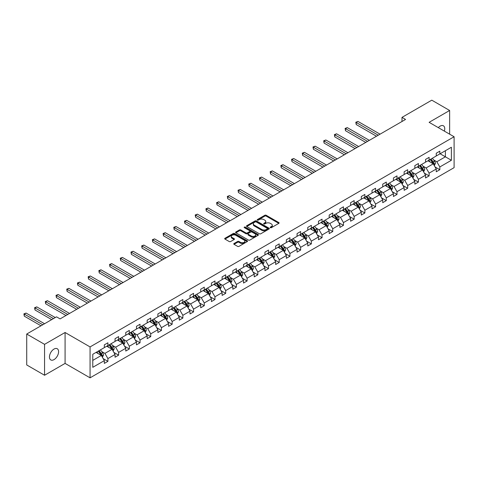 <?xml version="1.0" encoding="UTF-8"?>
<svg xmlns="http://www.w3.org/2000/svg" width="478" height="478" viewBox="0 0 478 478"><rect width="100%" height="100%" fill="white"/><g stroke="black" fill="none" stroke-linecap="round" stroke-linejoin="round"><path stroke-width="0.72" d="M270.393 227.671A0.693 0.4 0 0 0 271.373 227.671L278.817 223.369A0.992 0.574 0 0 0 279.104 222.969A0.992 0.574 0 0 0 278.817 222.563L266.204 215.279A0.992 0.574 0 0 0 264.806 215.279L257.361 219.581A0.693 0.4 0 0 0 258.341 220.143L259.303 219.587A3.173 1.828 0 0 1 263.79 219.587L264.836 220.197A3.173 1.828 0 0 1 265.768 221.487A3.173 1.828 0 0 1 264.836 222.784L263.874 223.34A0.693 0.4 0 0 0 264.854 223.907L265.822 223.351A3.173 1.828 0 0 1 270.303 223.351L271.355 223.955A3.173 1.828 0 0 1 272.281 225.252A3.173 1.828 0 0 1 271.355 226.548L270.393 227.104A0.693 0.4 0 0 0 270.393 227.671L270.393 227.104M54.02 359.611A6.459 3.728 120 0 0 58.244 353.917A6.459 3.728 120 0 0 57.252 348.743A6.459 3.728 120 0 0 54.02 349.06A6.459 3.728 120 0 0 49.802 354.754A6.459 3.728 120 0 0 50.793 359.934A6.459 3.728 120 0 0 54.02 359.611M444.355 131.121A6.459 3.728 120 0 0 443.411 125.798A6.459 3.728 120 0 0 440.178 126.114A6.459 3.728 120 0 0 438.326 127.638M234.047 243.517A0.992 0.574 0 0 0 233.754 243.917A0.992 0.574 0 0 0 234.047 244.324L237.584 246.367A0.992 0.574 0 0 0 238.988 246.367L247.251 241.593A0.992 0.574 0 0 0 247.544 241.187A0.992 0.574 0 0 0 247.251 240.787L234.644 233.503A0.992 0.574 0 0 0 233.24 233.503L224.971 238.277A0.992 0.574 0 0 0 224.684 238.683A0.992 0.574 0 0 0 224.971 239.084L229.249 241.551A0.992 0.574 0 0 0 230.647 241.551L234.184 239.508A0.992 0.574 0 0 0 234.477 239.108A0.992 0.574 0 0 0 234.184 238.701L232.069 237.476A2.653 1.53 0 0 1 231.292 236.395A2.653 1.53 0 0 1 232.929 234.985A2.653 1.53 0 0 1 235.815 235.313L244.115 240.105A2.653 1.53 0 0 1 244.891 241.187A2.653 1.53 0 0 1 243.26 242.603A2.653 1.53 0 0 1 240.368 242.268L238.988 241.474A0.992 0.574 0 0 0 237.584 241.474L234.047 243.517L234.047 244.324M65.086 332.497L44.562 344.345L26.72 334.038L26.72 364.947L44.562 375.254L65.086 363.405L90.067 377.829L90.067 346.92L65.086 332.497L65.086 363.405M449.637 134.169L449.637 110.478L429.119 122.326L454.1 136.75L90.067 346.92M449.637 110.478L431.795 100.171L401.992 117.379L401.992 121.502M26.72 334.038L56.518 316.836L60.091 318.898L405.565 119.44L401.992 117.379M259.375 233.784A0.992 0.574 0 0 0 260.773 233.784L269.042 229.016A0.992 0.574 0 0 0 269.335 228.609A0.992 0.574 0 0 0 269.042 228.203L256.429 220.926A0.992 0.574 0 0 0 255.031 220.926L246.762 225.7A0.992 0.574 0 0 0 246.475 226.1A0.992 0.574 0 0 0 246.762 226.506L259.375 233.784M244.622 227.821A0.693 0.4 0 0 1 245.328 227.916L245.328 227.092L258.15 234.495A0.992 0.574 0 0 1 258.437 234.901A0.992 0.574 0 0 1 258.15 235.301L249.88 240.076A0.992 0.574 0 0 1 248.476 240.076L235.869 232.798L235.869 231.985A0.992 0.574 0 0 0 235.576 232.392A0.992 0.574 0 0 0 235.869 232.798M235.869 231.985L239.406 229.942A0.992 0.574 0 0 1 240.804 229.942L245.919 232.9A0.992 0.574 0 0 0 247.323 232.9L249.671 231.543A0.992 0.574 0 0 0 249.958 231.137A0.992 0.574 0 0 0 249.671 230.731L244.348 227.659A0.693 0.4 0 0 1 245.328 227.092M44.562 344.345L44.562 375.254M92.78 354.294L104.341 347.62L104.341 344.859L107.914 342.798L107.914 345.558L115.049 341.435L115.049 338.675L118.622 336.614L118.622 339.38L125.756 335.257L125.756 332.497L129.329 330.435L129.329 333.196L136.463 329.073L136.463 326.313L140.036 324.251L140.036 327.012L147.17 322.895L147.17 320.135L150.737 318.073L150.737 320.834L157.877 316.711L157.877 313.95L161.445 311.889L161.445 314.649L168.585 310.533L168.585 307.772L172.152 305.711L172.152 308.471L179.292 304.349L179.292 301.588L182.859 299.527L182.859 302.287L189.999 298.164L189.999 295.404L193.566 293.349L193.566 296.109L200.706 291.986L200.706 289.226L204.273 287.164L204.273 289.925L211.413 285.802L211.413 283.042L214.981 280.98L214.981 283.747L222.121 279.624L222.121 276.864L225.688 274.802L225.688 277.563L232.828 273.44L232.828 270.679L236.395 268.618L236.395 271.379L243.535 267.262L243.535 264.501L247.102 262.44L247.102 265.2L254.242 261.078L254.242 258.317L257.809 256.256L257.809 259.016L264.943 254.899L264.943 252.133L268.517 250.078L268.517 252.838L275.651 248.715L275.651 245.955L279.224 243.894L279.224 246.654L286.358 242.531L286.358 239.771L289.931 237.709L289.931 240.476L297.065 236.353L297.065 233.593L300.638 231.531L300.638 234.292L307.772 230.169L307.772 227.409L311.345 225.347L311.345 228.108L318.479 223.991L318.479 221.23L322.047 219.169L322.047 221.929L329.187 217.807L329.187 215.046L332.754 212.985L332.754 215.745L339.894 211.629L339.894 208.862L343.461 206.807L343.461 209.567L350.601 205.444L350.601 202.684L354.168 200.623L354.168 203.383L361.308 199.26L361.308 196.5L364.875 194.438L364.875 197.205L372.015 193.082L372.015 190.322L375.583 188.26L375.583 191.021L382.723 186.898L382.723 184.138L386.29 182.076L386.29 184.837L393.43 180.72L393.43 177.959L396.997 175.898L396.997 178.658L404.137 174.536L404.137 171.775L407.704 169.714L407.704 172.474L414.844 168.358L414.844 165.597L418.411 163.536L418.411 166.296L425.551 162.173L425.551 159.413L429.119 157.352L429.119 160.112L436.253 155.995L436.253 153.229L439.826 151.173L439.826 153.934L451.387 147.254L451.387 160.279L439.826 166.953L439.826 169.714L436.253 171.775L436.253 169.015L429.119 173.138L429.119 175.898L425.551 177.959L425.551 175.199L418.411 179.316L418.411 182.076L414.844 184.138L414.844 181.377L407.704 185.5L407.704 188.26L404.137 190.322L404.137 187.561L396.997 191.678L396.997 194.444L393.43 196.5L393.43 193.739L386.29 197.862L386.29 200.623L382.723 202.684L382.723 199.924L375.583 204.046L375.583 206.807L372.015 208.868L372.015 206.102L364.875 210.224L364.875 212.985L361.308 215.046L361.308 212.286L354.168 216.409L354.168 219.169L350.601 221.23L350.601 218.47L343.461 222.587L343.461 225.347L339.894 227.409L339.894 224.648L332.754 228.771L332.754 231.531L329.187 233.593L329.187 230.832L322.047 234.949L322.047 237.709L318.479 239.771L318.479 237.01L311.345 241.133L311.345 243.894L307.772 245.955L307.772 243.194L300.638 247.317L300.638 250.078L297.065 252.133L297.065 249.373L289.931 253.495L289.931 256.256L286.358 258.317L286.358 255.557L279.224 259.679L279.224 262.44L275.651 264.501L275.651 261.735L268.517 265.858L268.517 268.618L264.943 270.679L264.943 267.919L257.809 272.042L257.809 274.802L254.242 276.864L254.242 274.103L247.102 278.22L247.102 280.98L243.535 283.042L243.535 280.281L236.395 284.404L236.395 287.164L232.828 289.226L232.828 286.465L225.688 290.582L225.688 293.349L222.121 295.404L222.121 292.644L214.981 296.766L214.981 299.527L211.413 301.588L211.413 298.828L204.273 302.95L204.273 305.711L200.706 307.772L200.706 305.006L193.566 309.129L193.566 311.889L189.999 313.95L189.999 311.19L182.859 315.313L182.859 318.073L179.292 320.135L179.292 317.374L172.152 321.491L172.152 324.251L168.585 326.313L168.585 323.552L161.445 327.675L161.445 330.435L157.877 332.497L157.877 329.736L150.737 333.853L150.737 336.62L147.17 338.675L147.17 335.915L140.036 340.037L140.036 342.798L136.463 344.859L136.463 342.099L129.329 346.221L129.329 348.982L125.756 351.043L125.756 348.277L118.622 352.4L118.622 355.16L115.049 357.221L115.049 354.461L107.914 358.584L107.914 361.344L104.341 363.405L104.341 360.645L92.78 367.319L92.78 354.294M90.067 377.829L454.1 167.653L454.1 136.75M106.773 346.221L112.055 349.269L104.915 353.391L101.724 351.545M104.915 353.391L107.914 358.584M112.055 349.269L115.049 354.461M104.341 346.962L104.915 347.291L107.914 345.558M117.48 340.037L122.762 343.085L115.622 347.207L112.432 345.367M115.622 347.207L118.622 352.4M122.762 343.085L125.756 348.277M115.049 340.778L115.622 341.107L118.622 339.38M128.182 333.853L133.464 336.906L126.329 341.029L123.139 339.183M126.329 341.029L129.329 346.221M133.464 336.906L136.463 342.099M125.756 334.6L126.329 334.929L129.329 333.196M138.889 327.675L144.171 330.722L137.037 334.845L133.846 333.005M137.037 334.845L140.036 340.037M144.171 330.722L147.17 335.915M136.463 328.416L137.037 328.745L140.036 327.012M149.596 321.491L154.878 324.544L147.744 328.661L144.553 326.821M147.744 328.661L150.737 333.853M154.878 324.544L157.877 329.736M147.17 322.232L147.744 322.566L150.737 320.834M160.303 315.313L165.585 318.36L158.451 322.483L155.26 320.642M158.451 322.483L161.445 327.675M165.585 318.36L168.585 323.552M157.877 316.054L158.451 316.382L161.445 314.649M171.01 309.129L176.292 312.182L169.158 316.299L165.968 314.458M169.158 316.299L172.152 321.491M176.292 312.182L179.292 317.374M168.585 309.869L169.158 310.198L172.152 308.471M181.718 302.95L187 305.998L179.865 310.12L176.675 308.28M179.865 310.12L182.859 315.313M187 305.998L189.999 311.19M179.292 303.691L179.865 304.02L182.859 302.287M192.425 296.766L197.707 299.814L190.567 303.936L187.382 302.096M190.567 303.936L193.566 309.129M197.707 299.814L200.706 305.006M189.999 297.507L190.567 297.836L193.566 296.109M203.132 290.582L208.414 293.635L201.274 297.758L198.089 295.912M201.274 297.758L204.273 302.95M208.414 293.635L211.413 298.828M200.706 291.329L201.274 291.658L204.273 289.925M213.839 284.404L219.121 287.451L211.981 291.574L208.796 289.734M211.981 291.574L214.981 296.766M219.121 287.451L222.121 292.644M211.413 285.145L211.981 285.474L214.981 283.747M224.546 278.22L229.828 281.273L222.688 285.39L219.504 283.55M222.688 285.39L225.688 290.582M229.828 281.273L232.828 286.465M222.121 278.961L222.688 279.295L225.688 277.563M235.254 272.042L240.536 275.089L233.395 279.212L230.205 277.371M233.395 279.212L236.395 284.404M240.536 275.089L243.535 280.281M232.828 272.783L233.395 273.111L236.395 271.379M245.961 265.858L251.243 268.911L244.103 273.028L240.912 271.187M244.103 273.028L247.102 278.22M251.243 268.911L254.242 274.103M243.535 266.599L244.103 266.933L247.102 265.2M256.668 259.679L261.95 262.727L254.81 266.849L251.619 265.009M254.81 266.849L257.809 272.042M261.95 262.727L264.943 267.919M254.242 260.42L254.81 260.749L257.809 259.016M267.375 253.495L272.657 256.543L265.517 260.665L262.326 258.825M265.517 260.665L268.517 265.858M272.657 256.543L275.651 261.735M264.943 254.236L265.517 254.565L268.517 252.838M278.082 247.311L283.364 250.364L276.224 254.487L273.034 252.641M276.224 254.487L279.224 259.679M283.364 250.364L286.358 255.557M275.651 248.058L276.224 248.387L279.224 246.654M288.784 241.133L294.072 244.18L286.931 248.303L283.741 246.463M286.931 248.303L289.931 253.495M294.072 244.18L297.065 249.373M286.358 241.874L286.931 242.203L289.931 240.476M299.491 234.949L304.773 238.002L297.639 242.119L294.448 240.279M297.639 242.119L300.638 247.317M304.773 238.002L307.772 243.194M297.065 235.696L297.639 236.024L300.638 234.292M310.198 228.771L315.48 231.818L308.346 235.941L305.155 234.101M308.346 235.941L311.345 241.133M315.48 231.818L318.479 237.01M307.772 229.512L308.346 229.84L311.345 228.108M320.905 222.587L326.187 225.64L319.053 229.757L315.862 227.916M319.053 229.757L322.047 234.949M326.187 225.64L329.187 230.832M318.479 223.328L319.053 223.662L322.047 221.929M331.613 216.409L336.894 219.456L329.76 223.579L326.57 221.738M329.76 223.579L332.754 228.771M336.894 219.456L339.894 224.648M329.187 217.149L329.76 217.478L332.754 215.745M342.32 210.224L347.602 213.272L340.467 217.394L337.277 215.554M340.467 217.394L343.461 222.587M347.602 213.272L350.601 218.47M339.894 210.965L340.467 211.294L343.461 209.567M353.027 204.046L358.309 207.094L351.175 211.216L347.984 209.37M351.175 211.216L354.168 216.409M358.309 207.094L361.308 212.286M350.601 204.787L351.175 205.116L354.168 203.383M363.734 197.862L369.016 200.909L361.876 205.032L358.691 203.192M361.876 205.032L364.875 210.224M369.016 200.909L372.015 206.102M361.308 198.603L361.876 198.932L364.875 197.205M374.441 191.678L379.723 194.731L372.583 198.854L369.398 197.008M372.583 198.854L375.583 204.046M379.723 194.731L382.723 199.924M372.015 192.425L372.583 192.754L375.583 191.021M385.149 185.5L390.43 188.547L383.29 192.67L380.106 190.83M383.29 192.67L386.29 197.862M390.43 188.547L393.43 193.739M382.723 186.241L383.29 186.569L386.29 184.837M395.856 179.316L401.138 182.369L393.997 186.486L390.813 184.645M393.997 186.486L396.997 191.678M401.138 182.369L404.137 187.561M393.43 180.057L393.997 180.391L396.997 178.658M406.563 173.138L411.845 176.185L404.705 180.308L401.514 178.467M404.705 180.308L407.704 185.5M411.845 176.185L414.844 181.377M404.137 173.878L404.705 174.207L407.704 172.474M417.27 166.953L422.552 170.007L415.412 174.123L412.221 172.283M415.412 174.123L418.411 179.316M422.552 170.007L425.551 175.199M414.844 167.694L415.412 168.023L418.411 166.296M427.977 160.775L433.259 163.823L426.119 167.945L422.928 166.105M426.119 167.945L429.119 173.138M433.259 163.823L436.253 169.015M425.551 161.516L426.119 161.845L429.119 160.112M440.113 153.767L445.394 156.814L436.826 161.761L433.636 159.921M436.826 161.761L439.826 166.953M451.387 160.279L445.394 156.814L445.394 150.719L451.387 147.254M436.253 155.332L436.826 155.661L439.826 153.934M92.78 360.394L101.348 355.447L96.066 352.4M101.348 355.447L104.341 360.645M435.076 166.977L439.826 169.714M424.368 173.156L429.119 175.898M413.661 179.34L418.411 182.076M402.96 185.518L407.704 188.26M392.253 191.702L396.997 194.444M381.546 197.88L386.29 200.623M370.838 204.064L375.583 206.807M360.131 210.248L364.875 212.985M349.424 216.426L354.168 219.169M338.717 222.611L343.461 225.347M328.01 228.789L332.754 231.531M317.302 234.973L322.047 237.709M306.595 241.151L311.345 243.894M295.888 247.335L300.638 250.078M285.181 253.519L289.931 256.256M274.474 259.697L279.224 262.44M263.766 265.882L268.517 268.618M253.059 272.06L257.809 274.802M242.352 278.244L247.102 280.98M231.651 284.422L236.395 287.164M220.944 290.606L225.688 293.349M210.236 296.784L214.981 299.527M199.529 302.968L204.273 305.711M188.822 309.152L193.566 311.889M178.115 315.331L182.859 318.073M167.408 321.515L172.152 324.251M156.7 327.693L161.445 330.435M145.993 333.877L150.737 336.62M135.286 340.055L140.036 342.798M124.579 346.239L129.329 348.982M113.872 352.423L118.622 355.16M103.164 358.602L107.914 361.344M270.668 227.767L271.355 227.373A3.173 1.828 0 0 0 272.281 226.076L272.281 225.252M265.768 221.487L265.768 222.312A3.173 1.828 0 0 1 264.836 223.608L264.155 224.003M278.805 223.381L266.204 216.104A0.992 0.574 0 0 0 264.806 216.104L257.636 220.244M269.03 229.022L256.429 221.75A0.992 0.574 0 0 0 255.031 221.75L246.773 226.512L246.762 225.7M267.292 228.89A0.693 0.4 0 0 0 267.292 228.329L256.22 221.935A0.693 0.4 0 0 0 255.24 221.935L254.224 222.521A3.173 1.828 0 0 0 253.298 223.818A3.173 1.828 0 0 0 254.224 225.108L261.789 229.476A3.173 1.828 0 0 0 266.276 229.476L267.292 228.89L267.292 229.715A0.693 0.4 0 0 0 267.495 229.434L267.495 228.609M253.298 223.818L253.298 224.642A3.173 1.828 0 0 0 254.224 225.933L254.224 225.108M267.292 229.715L266.276 230.3A3.173 1.828 0 0 1 261.789 230.3L254.224 225.933M235.881 232.804L239.406 230.766L239.406 229.942M249.958 231.137L249.958 231.961A0.992 0.574 0 0 1 249.671 232.368L247.323 233.724A0.992 0.574 0 0 1 245.919 233.724L240.804 230.766A0.992 0.574 0 0 0 239.406 230.766M245.328 227.916L258.132 235.313M251.231 235.959A2.653 1.53 0 0 0 254.117 236.293A2.653 1.53 0 0 0 255.754 234.877A2.653 1.53 0 0 0 254.977 233.796L252.049 232.111A0.992 0.574 0 0 0 250.651 232.111L248.303 233.461A0.992 0.574 0 0 0 248.016 233.867A0.992 0.574 0 0 0 248.303 234.274L251.231 235.959L251.231 236.783A2.653 1.53 0 0 0 254.117 237.118A2.653 1.53 0 0 0 255.754 235.702L255.754 234.877M248.016 233.867L248.016 234.692A0.992 0.574 0 0 0 248.303 235.098L248.303 234.274M251.231 236.783L248.303 235.098M244.891 241.187L244.891 242.011A2.653 1.53 0 0 1 243.26 243.427A2.653 1.53 0 0 1 240.368 243.093L238.988 242.298A0.992 0.574 0 0 0 237.584 242.298L234.059 244.33M231.292 236.395L231.292 237.219A2.653 1.53 0 0 0 232.069 238.301L232.069 237.476M234.172 239.52L232.069 238.301M247.251 240.787L247.251 241.593L234.644 234.328A0.992 0.574 0 0 0 233.24 234.328L224.989 239.096M434.329 165.675L435.398 163.41A2.677 1.542 -120 0 0 434.544 161.134L432.375 158.236M430.069 161.982L428.802 160.291M428.378 161.002L428.133 160.68M380.046 134.169L357.986 121.436L356.206 122.47L356.206 124.531L376.473 136.23M433.098 164.02L433.952 163.524A2.677 1.542 -120 0 0 433.188 161.917L431.019 159.019M430.349 159.401L432.68 162.52A1.362 0.789 60 0 1 432.925 162.932L433.952 163.524M430.158 159.509L432.333 162.412A2.677 1.542 60 0 1 432.996 163.673M356.206 124.531L355.811 122.243L378.259 135.202M355.811 122.243L357.986 121.436M423.622 171.859L424.691 169.594A2.677 1.542 -120 0 0 423.837 167.312L421.668 164.414M419.361 168.16L418.095 166.475M417.67 167.186L417.425 166.864M369.339 140.353L347.279 127.62L345.498 128.648L345.498 130.709L365.766 142.414M422.391 170.198L423.245 169.708A2.677 1.542 -120 0 0 422.48 168.095L420.311 165.197M419.642 165.585L421.972 168.698A1.362 0.789 60 0 1 422.223 169.11L423.245 169.708M419.451 165.693L421.626 168.591A2.677 1.542 60 0 1 422.289 169.857M345.498 130.709L345.104 128.421L367.552 141.38M345.104 128.421L347.279 127.62M412.914 178.037L413.984 175.773A2.677 1.542 -120 0 0 413.129 173.496L410.96 170.598M408.654 174.345L407.393 172.66M406.963 173.365L406.718 173.042M358.631 146.537L336.578 133.798L334.791 134.832L334.791 136.893L355.064 148.592M411.683 176.382L412.538 175.886A2.677 1.542 -120 0 0 411.773 174.279L409.604 171.381M408.935 171.769L411.265 174.882A1.362 0.789 60 0 1 411.516 175.295L412.538 175.886M408.75 171.877L410.919 174.775A2.677 1.542 60 0 1 411.588 176.035M334.791 136.893L334.397 134.605L356.845 147.565M334.397 134.605L336.578 133.798M402.207 184.221L403.277 181.957A2.677 1.542 -120 0 0 402.422 179.674L400.253 176.776M397.947 180.529L396.686 178.838M396.256 179.549L396.011 179.226M347.924 152.715L325.871 139.982L324.084 141.01L324.084 143.071L344.357 154.776M400.976 182.566L401.837 182.07A2.677 1.542 -120 0 0 401.066 180.457L398.897 177.559M398.228 177.947L400.558 181.06A1.362 0.789 60 0 1 400.809 181.479L401.837 182.07M398.043 178.055L400.211 180.953A2.677 1.542 60 0 1 400.881 182.22M324.084 143.071L323.69 140.789L346.138 153.749M323.69 140.789L325.871 139.982M391.5 190.405L392.569 188.135A2.677 1.542 -120 0 0 391.715 185.858L389.546 182.96M387.24 186.707L385.979 185.022M385.549 185.733L385.31 185.404M337.217 158.899L315.163 146.166L313.377 147.194L313.377 149.256L333.65 160.961M390.269 188.744L391.129 188.248A2.677 1.542 -120 0 0 390.359 186.641L388.19 183.743M387.521 184.132L389.851 187.245A1.362 0.789 60 0 1 390.102 187.657L391.129 188.248M387.335 184.239L389.504 187.137A2.677 1.542 60 0 1 390.173 188.398M313.377 149.256L312.982 146.967L335.431 159.927M312.982 146.967L315.163 146.166M380.793 196.583L381.862 194.319A2.677 1.542 -120 0 0 381.008 192.042L378.839 189.139M376.533 192.891L375.272 191.2M374.842 191.911L374.603 191.588M326.51 165.077L304.456 152.345L302.67 153.378L302.67 155.434L322.943 167.139M379.562 194.928L380.422 194.432A2.677 1.542 -120 0 0 379.657 192.825L377.483 189.921M376.813 190.31L379.144 193.423A1.362 0.789 60 0 1 379.395 193.841L380.422 194.432M376.628 190.417L378.797 193.315A2.677 1.542 60 0 1 379.466 194.582M302.67 155.434L302.275 153.151L324.723 166.111M302.275 153.151L304.456 152.345M370.086 202.768L371.155 200.497A2.677 1.542 -120 0 0 370.307 198.221L368.132 195.323M365.825 199.069L364.565 197.384M364.134 198.095L363.895 197.773M315.803 171.261L293.749 158.529L291.962 159.556L291.962 161.618L312.236 173.323M368.855 201.107L369.715 200.611A2.677 1.542 -120 0 0 368.95 199.003L366.775 196.105M366.106 196.494L368.436 199.607A1.362 0.789 60 0 1 368.687 200.019L369.715 200.611M365.921 196.601L368.09 199.499A2.677 1.542 60 0 1 368.759 200.76M291.962 161.618L291.568 159.329L314.016 172.289M291.568 159.329L293.749 158.529M359.378 208.946L360.448 206.681A2.677 1.542 -120 0 0 359.599 204.405L357.425 201.507M355.118 205.253L353.857 203.562M353.427 204.273L353.188 203.951M305.095 177.44L283.042 164.707L281.255 165.741L281.255 167.802L301.528 179.501M358.147 207.291L359.008 206.795A2.677 1.542 -120 0 0 358.243 205.187L356.068 202.29M355.399 202.672L357.729 205.791A1.362 0.789 60 0 1 357.98 206.203L359.008 206.795M355.214 202.78L357.383 205.683A2.677 1.542 60 0 1 358.052 206.944M281.255 167.802L280.861 165.513L303.315 178.473M280.861 165.513L283.042 164.707M348.671 215.13L349.747 212.859A2.677 1.542 -120 0 0 348.892 210.583L346.717 207.685M344.411 211.431L343.15 209.746M342.72 210.457L342.481 210.135M294.388 183.624L272.335 170.891L270.548 171.919L270.548 173.98L290.821 185.685M347.44 213.469L348.301 212.979A2.677 1.542 -120 0 0 347.536 211.366L345.361 208.468M344.692 208.856L347.028 211.969A1.362 0.789 60 0 1 347.273 212.381L348.301 212.979M344.507 208.964L346.675 211.862A2.677 1.542 60 0 1 347.345 213.122M270.548 173.98L270.16 171.692L292.608 184.651M270.16 171.692L272.335 170.891M337.964 221.308L339.039 219.044A2.677 1.542 -120 0 0 338.185 216.767L336.01 213.869M333.71 217.615L332.443 215.931M332.013 216.636L331.774 216.313M283.681 189.808L261.627 177.069L259.841 178.103L259.841 180.164L280.114 191.863M336.739 219.653L337.593 219.157A2.677 1.542 -120 0 0 336.829 217.55L334.654 214.652M333.985 215.034L336.321 218.153A1.362 0.789 60 0 1 336.566 218.566L337.593 219.157M333.799 215.142L335.968 218.046A2.677 1.542 60 0 1 336.637 219.306M259.841 180.164L259.452 177.876L281.901 190.836M259.452 177.876L261.627 177.069M327.263 227.492L328.332 225.228A2.677 1.542 -120 0 0 327.478 222.945L325.303 220.047M323.003 223.794L321.736 222.109M321.306 222.82L321.067 222.497M272.974 195.986L250.92 183.253L249.134 184.281L249.134 186.342L269.407 198.047M326.032 225.831L326.886 225.341A2.677 1.542 -120 0 0 326.121 223.728L323.947 220.83M323.277 221.218L325.614 224.331A1.362 0.789 60 0 1 325.859 224.744L326.886 225.341M323.092 221.326L325.261 224.224A2.677 1.542 60 0 1 325.93 225.491M249.134 186.342L248.745 184.054L271.193 197.02M248.745 184.054L250.92 183.253M316.555 233.676L317.625 231.406A2.677 1.542 -120 0 0 316.771 229.129L314.596 226.231M312.295 229.978L311.029 228.293M310.604 229.004L310.359 228.675M262.267 202.17L240.213 189.437L238.426 190.465L238.426 192.526L258.7 204.231M315.325 232.015L316.179 231.519A2.677 1.542 -120 0 0 315.414 229.912L313.239 227.014M312.57 227.403L314.906 230.516A1.362 0.789 60 0 1 315.151 230.928L316.179 231.519M312.385 227.51L314.56 230.408A2.677 1.542 60 0 1 315.223 231.669M238.426 192.526L238.038 190.238L260.486 203.198M238.038 190.238L240.213 189.437M305.848 239.854L306.918 237.59A2.677 1.542 -120 0 0 306.063 235.313L303.889 232.41M301.588 236.162L300.321 234.471M299.897 235.182L299.652 234.859M251.559 208.348L229.506 195.616L227.719 196.649L227.719 198.705L247.992 210.41M304.617 238.199L305.472 237.703A2.677 1.542 -120 0 0 304.707 236.096L302.538 233.192M301.863 233.581L304.199 236.694A1.362 0.789 60 0 1 304.444 237.112L305.472 237.703M301.678 233.688L303.853 236.586A2.677 1.542 60 0 1 304.516 237.853M227.719 198.705L227.331 196.422L249.779 209.382M227.331 196.422L229.506 195.616M295.141 246.039L296.211 243.768A2.677 1.542 -120 0 0 295.356 241.492L293.187 238.594M290.881 242.34L289.614 240.655M289.19 241.366L288.945 241.043M240.858 214.532L218.799 201.8L217.018 202.827L217.018 204.889L237.285 216.594M293.91 244.378L294.765 243.882A2.677 1.542 -120 0 0 294 242.274L291.831 239.376M291.156 239.765L293.492 242.878A1.362 0.789 60 0 1 293.737 243.29L294.765 243.882M290.971 239.872L293.145 242.77A2.677 1.542 60 0 1 293.809 244.031M217.018 204.889L216.624 202.6L239.072 215.56M216.624 202.6L218.799 201.8M284.434 252.217L285.503 249.952A2.677 1.542 -120 0 0 284.649 247.676L282.48 244.778M280.174 248.524L278.907 246.833M278.483 247.544L278.238 247.222M230.151 220.711L208.091 207.978L206.311 209.011L206.311 211.073L226.578 222.772M283.203 250.562L284.057 250.066A2.677 1.542 -120 0 0 283.293 248.458L281.124 245.561M280.449 245.943L282.785 249.056A1.362 0.789 60 0 1 283.03 249.474L284.057 250.066M280.263 246.051L282.438 248.948A2.677 1.542 60 0 1 283.101 250.215M206.311 211.073L205.916 208.784L228.364 221.744M205.916 208.784L208.091 207.978M273.727 258.401L274.796 256.13A2.677 1.542 -120 0 0 273.942 253.854L271.773 250.956M269.467 254.702L268.2 253.017M267.776 253.728L267.531 253.406M219.444 226.895L197.384 214.162L195.604 215.19L195.604 217.251L215.871 228.956M272.496 256.74L273.35 256.25A2.677 1.542 -120 0 0 272.585 254.637L270.417 251.739M269.747 252.127L272.078 255.24A1.362 0.789 60 0 1 272.323 255.652L273.35 256.25M269.556 252.235L271.731 255.133A2.677 1.542 60 0 1 272.394 256.393M195.604 217.251L195.209 214.963L217.657 227.922M195.209 214.963L197.384 214.162M263.019 264.579L264.089 262.314A2.677 1.542 -120 0 0 263.235 260.038L261.066 257.14M258.759 260.886L257.493 259.196M257.068 259.907L256.823 259.584M208.737 233.079L186.677 220.34L184.896 221.374L184.896 223.435L205.164 235.134M261.789 262.924L262.643 262.428A2.677 1.542 -120 0 0 261.878 260.821L259.709 257.923M259.04 258.305L261.37 261.424A1.362 0.789 60 0 1 261.615 261.836L262.643 262.428M258.849 258.413L261.024 261.317A2.677 1.542 60 0 1 261.687 262.577M184.896 223.435L184.502 221.147L206.95 234.106M184.502 221.147L186.677 220.34M252.312 270.763L253.382 268.499A2.677 1.542 -120 0 0 252.527 266.216L250.358 263.318M248.052 267.065L246.791 265.38M246.361 266.091L246.116 265.768M198.029 239.257L175.97 226.524L174.189 227.552L174.189 229.613L194.456 241.318M251.081 269.102L251.936 268.612A2.677 1.542 -120 0 0 251.171 266.999L249.002 264.101M248.333 264.489L250.663 267.602A1.362 0.789 60 0 1 250.914 268.015L251.936 268.612M248.142 264.597L250.317 267.495A2.677 1.542 60 0 1 250.98 268.761M174.189 229.613L173.795 227.325L196.243 240.291M173.795 227.325L175.97 226.524M241.605 276.947L242.675 274.677A2.677 1.542 -120 0 0 241.82 272.4L239.651 269.502M237.345 273.249L236.084 271.564M235.654 272.275L235.409 271.946M187.322 245.441L165.269 232.702L163.482 233.736L163.482 235.797L183.755 247.502M240.374 275.286L241.229 274.79A2.677 1.542 -120 0 0 240.464 273.183L238.295 270.285M237.626 270.673L239.956 273.786A1.362 0.789 60 0 1 240.207 274.199L241.229 274.79M237.441 270.781L239.609 273.679A2.677 1.542 60 0 1 240.279 274.94M163.482 235.797L163.088 233.509L185.536 246.469M163.088 233.509L165.269 232.702M230.898 283.125L231.967 280.861A2.677 1.542 -120 0 0 231.113 278.578L228.944 275.681M226.638 279.433L225.377 277.742M224.947 278.453L224.702 278.13M176.615 251.619L154.561 238.886L152.775 239.914L152.775 241.976L173.048 253.681M229.667 281.47L230.527 280.974A2.677 1.542 -120 0 0 229.757 279.367L227.588 276.463M226.919 276.852L229.249 279.965A1.362 0.789 60 0 1 229.5 280.383L230.527 280.974M226.733 276.959L228.902 279.857A2.677 1.542 60 0 1 229.571 281.124M152.775 241.976L152.38 239.693L174.829 252.653M152.38 239.693L154.561 238.886M220.191 289.31L221.26 287.039A2.677 1.542 -120 0 0 220.406 284.763L218.237 281.865M215.931 285.611L214.67 283.926M214.24 284.637L214.001 284.314M165.908 257.803L143.854 245.071L142.068 246.098L142.068 248.16L162.341 259.865M218.96 287.648L219.82 287.153A2.677 1.542 -120 0 0 219.049 285.545L216.881 282.647M216.211 283.036L218.542 286.149A1.362 0.789 60 0 1 218.793 286.561L219.82 287.153M216.026 283.143L218.195 286.041A2.677 1.542 60 0 1 218.864 287.302M142.068 248.16L141.673 245.871L164.121 258.831M141.673 245.871L143.854 245.071M209.484 295.488L210.553 293.223A2.677 1.542 -120 0 0 209.705 290.947L207.53 288.043M205.223 291.795L203.963 290.104M203.532 290.815L203.293 290.493M155.201 263.981L133.147 251.249L131.36 252.282L131.36 254.338L151.634 266.043M208.253 293.833L209.113 293.337A2.677 1.542 -120 0 0 208.348 291.729L206.173 288.832M205.504 289.214L207.834 292.327A1.362 0.789 60 0 1 208.085 292.745L209.113 293.337M205.319 289.321L207.488 292.219A2.677 1.542 60 0 1 208.157 293.486M131.36 254.338L130.966 252.055L153.414 265.015M130.966 252.055L133.147 251.249M198.776 301.672L199.846 299.401A2.677 1.542 -120 0 0 198.997 297.125L196.822 294.227M194.516 297.973L193.255 296.288M192.825 296.999L192.586 296.677M144.493 270.166L122.44 257.433L120.653 258.461L120.653 260.522L140.926 272.227M197.545 300.011L198.406 299.515A2.677 1.542 -120 0 0 197.641 297.908L195.466 295.01M194.797 295.398L197.127 298.511A1.362 0.789 60 0 1 197.378 298.923L198.406 299.515M194.612 295.506L196.781 298.403A2.677 1.542 60 0 1 197.45 299.664M120.653 260.522L120.259 258.234L142.707 271.193M120.259 258.234L122.44 257.433M188.069 307.85L189.139 305.585A2.677 1.542 -120 0 0 188.29 303.309L186.115 300.411M183.809 304.157L182.548 302.466M182.118 303.177L181.879 302.855M133.786 276.344L111.733 263.611L109.946 264.645L109.946 266.706L130.219 278.405M186.838 306.195L187.699 305.699A2.677 1.542 -120 0 0 186.934 304.092L184.759 301.194M184.09 301.576L186.42 304.695A1.362 0.789 60 0 1 186.671 305.107L187.699 305.699M183.905 301.684L186.073 304.588A2.677 1.542 60 0 1 186.743 305.848M109.946 266.706L109.552 264.418L132.006 277.377M109.552 264.418L111.733 263.611M177.362 314.034L178.437 311.77A2.677 1.542 -120 0 0 177.583 309.487L175.408 306.589M173.102 310.336L171.841 308.651M171.411 309.362L171.172 309.039M123.079 282.528L101.025 269.795L99.239 270.823L99.239 272.884L119.512 284.589M176.137 312.373L176.991 311.883A2.677 1.542 -120 0 0 176.227 310.27L174.052 307.372M173.383 307.76L175.719 310.873A1.362 0.789 60 0 1 175.964 311.286L176.991 311.883M173.197 307.868L175.366 310.766A2.677 1.542 60 0 1 176.035 312.032M99.239 272.884L98.85 270.596L121.298 283.556M98.85 270.596L101.025 269.795M166.655 320.212L167.73 317.948A2.677 1.542 -120 0 0 166.876 315.671L164.701 312.773M162.401 316.52L161.134 314.835M160.704 315.54L160.465 315.217M112.372 288.712L90.318 275.973L88.532 277.007L88.532 279.068L108.805 290.767M165.43 318.557L166.284 318.061A2.677 1.542 -120 0 0 165.519 316.454L163.345 313.556M162.675 313.944L165.012 317.057A1.362 0.789 60 0 1 165.257 317.47L166.284 318.061M162.49 314.052L164.659 316.95A2.677 1.542 60 0 1 165.328 318.211M88.532 279.068L88.143 276.78L110.591 289.74M88.143 276.78L90.318 275.973M155.953 326.396L157.023 324.132A2.677 1.542 -120 0 0 156.169 321.849L153.994 318.951M151.693 322.698L150.427 321.013M149.996 321.724L149.757 321.401M101.665 294.89L79.611 282.157L77.824 283.185L77.824 285.247L98.098 296.952M154.723 324.741L155.577 324.245A2.677 1.542 -120 0 0 154.812 322.632L152.637 319.734M151.968 320.123L154.304 323.236A1.362 0.789 60 0 1 154.549 323.654L155.577 324.245M151.783 320.23L153.952 323.128A2.677 1.542 60 0 1 154.621 324.395M77.824 285.247L77.436 282.958L99.884 295.924M77.436 282.958L79.611 282.157M145.246 332.58L146.316 330.31A2.677 1.542 -120 0 0 145.461 328.033L143.286 325.136M140.986 328.882L139.719 327.197M139.295 327.908L139.05 327.579M90.957 301.074L68.904 288.342L67.117 289.369L67.117 291.431L87.39 303.136M144.015 330.919L144.87 330.423A2.677 1.542 -120 0 0 144.105 328.816L141.93 325.918M141.261 326.307L143.597 329.42A1.362 0.789 60 0 1 143.842 329.832L144.87 330.423M141.076 326.414L143.251 329.312A2.677 1.542 60 0 1 143.914 330.573M67.117 291.431L66.729 289.142L89.177 302.102M66.729 289.142L68.904 288.342M134.539 338.759L135.609 336.494A2.677 1.542 -120 0 0 134.754 334.218L132.585 331.314M130.279 335.066L129.012 333.375M128.588 334.086L128.343 333.764M80.256 307.252L58.197 294.52L56.416 295.553L56.416 297.609L76.683 309.314M133.308 337.104L134.163 336.608A2.677 1.542 -120 0 0 133.398 335L131.229 332.096M130.554 332.485L132.89 335.598A1.362 0.789 60 0 1 133.135 336.016L134.163 336.608M130.369 332.592L132.543 335.49A2.677 1.542 60 0 1 133.207 336.757M56.416 297.609L56.022 295.326L78.47 308.286M56.022 295.326L58.197 294.52M123.832 344.943L124.901 342.672A2.677 1.542 -120 0 0 124.047 340.396L121.878 337.498M119.572 341.244L118.305 339.559M117.881 340.27L117.636 339.948M69.549 313.437L47.489 300.704L45.709 301.732L45.709 303.793L65.976 315.498M122.601 343.282L123.455 342.786A2.677 1.542 -120 0 0 122.691 341.178L120.522 338.281M119.847 338.669L122.183 341.782A1.362 0.789 60 0 1 122.428 342.194L123.455 342.786M119.661 338.777L121.836 341.674A2.677 1.542 60 0 1 122.499 342.935M45.709 303.793L45.314 301.504L67.762 314.464M45.314 301.504L47.489 300.704M113.125 351.121L114.194 348.856A2.677 1.542 -120 0 0 113.34 346.58L111.171 343.682M108.864 347.428L107.598 345.737M107.174 346.448L106.929 346.126M55.269 317.559L36.782 306.882L35.002 307.916L35.002 309.977L51.702 319.615M111.894 349.466L112.748 348.97A2.677 1.542 -120 0 0 111.983 347.363L109.815 344.465M109.145 344.847L111.476 347.96A1.362 0.789 60 0 1 111.721 348.378L112.748 348.97M108.954 344.955L111.129 347.859A2.677 1.542 60 0 1 111.792 349.119M35.002 309.977L34.607 307.689L53.488 318.587M34.607 307.689L36.782 306.882M102.417 357.305L103.487 355.035A2.677 1.542 -120 0 0 102.633 352.758L100.464 349.86M98.157 353.606L96.891 351.922M96.466 352.633L96.221 352.31M44.562 323.737L26.075 313.066L24.294 314.094L24.294 316.155L40.994 325.799M101.187 355.644L102.041 355.154A2.677 1.542 -120 0 0 101.276 353.541L99.107 350.643M98.438 351.031L100.768 354.144A1.362 0.789 60 0 1 101.013 354.557L102.041 355.154M98.247 351.139L100.422 354.037A2.677 1.542 60 0 1 101.085 355.297M24.294 316.155L23.9 313.867L42.781 324.771M23.9 313.867L26.075 313.066M271.355 227.373L271.355 226.548M263.874 223.907L263.874 223.34M264.836 223.608L264.836 222.784M257.361 220.143L257.361 219.581M264.806 216.104L264.806 215.279M266.204 216.104L266.204 215.279M278.817 223.369L278.817 222.563M255.031 221.75L255.031 220.926M256.429 221.75L256.429 220.926M269.042 229.016L269.042 228.203M261.789 230.3L261.789 229.476M266.276 230.3L266.276 229.476M240.804 230.766L240.804 229.942M245.919 233.724L245.919 232.9M247.323 233.724L247.323 232.9M249.671 232.368L249.671 231.543M258.15 235.301L258.15 234.495M237.584 242.298L237.584 241.474M238.988 242.298L238.988 241.474M240.368 243.093L240.368 242.268M234.184 239.508L234.184 238.701M224.971 239.084L224.971 238.277M233.24 234.328L233.24 233.503M234.644 234.328L234.644 233.503M433.63 164.474L435.38 163.464M433.188 161.917L434.544 161.134M431.574 162.849L432.333 162.412M422.922 170.652L424.673 169.642M422.48 168.095L423.837 167.312M420.867 169.033L421.626 168.591M412.221 176.836L413.966 175.826M411.773 174.279L413.129 173.496M410.16 175.211L410.919 174.775M401.514 183.014L403.259 182.004M401.066 180.457L402.422 179.674M399.453 181.395L400.211 180.953M390.807 189.198L392.552 188.189M390.359 186.641L391.715 185.858M388.745 187.573L389.504 187.137M380.1 195.377L381.844 194.367M379.657 192.825L381.008 192.042M378.038 193.757L378.797 193.315M369.392 201.561L371.137 200.551M368.95 199.003L370.307 198.221M367.331 199.935L368.09 199.499M358.685 207.745L360.436 206.735M358.243 205.187L359.599 204.405M356.624 206.12L357.383 205.683M347.978 213.923L349.729 212.913M347.536 211.366L348.892 210.583M345.917 212.304L346.675 211.862M337.271 220.107L339.022 219.097M336.829 217.55L338.185 216.767M335.209 218.482L335.968 218.046M326.564 226.285L328.314 225.275M326.121 223.728L327.478 222.945M324.502 224.666L325.261 224.224M315.856 232.469L317.607 231.46M315.414 229.912L316.771 229.129M313.795 230.844L314.56 230.408M305.149 238.647L306.9 237.638M304.707 236.096L306.063 235.313M303.088 237.028L303.853 236.586M294.442 244.832L296.193 243.822M294 242.274L295.356 241.492M292.381 243.206L293.145 242.77M283.735 251.016L285.486 250.006M283.293 248.458L284.649 247.676M281.673 249.391L282.438 248.948M273.028 257.194L274.778 256.184M272.585 254.637L273.942 253.854M270.966 255.575L271.731 255.133M262.32 263.378L264.071 262.368M261.878 260.821L263.235 260.038M260.265 261.753L261.024 261.317M251.619 269.556L253.364 268.546M251.171 266.999L252.527 266.216M249.558 267.937L250.317 267.495M240.912 275.74L242.657 274.731M240.464 273.183L241.82 272.4M238.851 274.115L239.609 273.679M230.205 281.918L231.95 280.909M229.757 279.367L231.113 278.578M228.143 280.299L228.902 279.857M219.498 288.103L221.242 287.093M219.049 285.545L220.406 284.763M217.436 286.477L218.195 286.041M208.79 294.281L210.535 293.271M208.348 291.729L209.705 290.947M206.729 292.661L207.488 292.219M198.083 300.465L199.828 299.455M197.641 297.908L198.997 297.125M196.022 298.84L196.781 298.403M187.376 306.649L189.127 305.639M186.934 304.092L188.29 303.309M185.315 305.024L186.073 304.588M176.669 312.827L178.419 311.817M176.227 310.27L177.583 309.487M174.607 311.208L175.366 310.766M165.962 319.011L167.712 318.001M165.519 316.454L166.876 315.671M163.9 317.386L164.659 316.95M155.254 325.189L157.005 324.18M154.812 322.632L156.169 321.849M153.193 323.57L153.952 323.128M144.547 331.374L146.298 330.364M144.105 328.816L145.461 328.033M142.486 329.748L143.251 329.312M133.84 337.552L135.591 336.542M133.398 335L134.754 334.218M131.779 335.932L132.543 335.49M123.133 343.736L124.883 342.726M122.691 341.178L124.047 340.396M121.071 342.111L121.836 341.674M112.426 349.92L114.176 348.91M111.983 347.363L113.34 346.58M110.364 348.295L111.129 347.859M101.718 356.098L103.469 355.088M101.276 353.541L102.633 352.758M99.657 354.479L100.422 354.037"/></g></svg>
